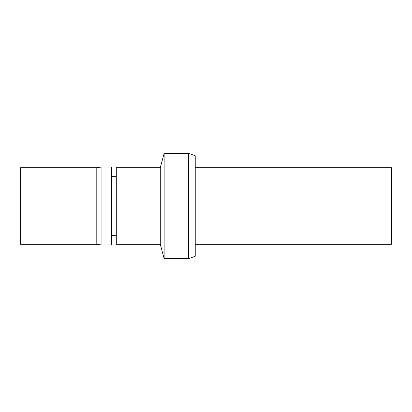 <?xml version="1.0" encoding="UTF-8"?>
<svg xmlns="http://www.w3.org/2000/svg" width="412" height="412" viewBox="0 0 412 412"><rect width="100%" height="100%" fill="white"/><g stroke="black" fill="none" stroke-linecap="round" stroke-linejoin="round"><path stroke-width="0.31" stroke-dasharray="2.06 1.54" d="M195.237 155.762L195.237 256.238M195.237 244.275L195.237 167.725L195.237 244.275M164.136 153.372L164.136 258.628M188.66 153.372L188.66 258.628M160.289 167.725L160.289 244.275M116.292 167.725L116.292 244.275M116.292 235.664L116.292 176.336L116.292 235.664M111.508 235.664L111.508 176.336L111.508 235.664M111.508 167.004L111.508 244.996M101.939 167.004L101.939 244.996M96.197 167.725L96.197 244.275M20.6 167.725L20.6 244.275M391.4 167.725L391.4 244.275"/><path stroke-width="0.62" d="M188.66 258.628L195.237 256.238L195.237 155.762L188.66 153.372L188.66 258.628L164.136 258.628L164.136 153.372L188.66 153.372M160.289 167.725L116.292 167.725L116.292 244.275L160.289 244.275L160.289 167.725L164.136 153.372M160.289 244.275L164.136 258.628M111.508 235.664L116.292 235.664M111.508 244.996L111.508 167.004L101.939 167.004L101.939 244.996L111.508 244.996M96.197 167.725L20.6 167.725L20.6 244.275L96.197 244.275L96.197 167.725L101.939 167.004M96.197 244.275L101.939 244.996M195.237 244.275L391.4 244.275L391.4 167.725L195.237 167.725M111.508 176.336L116.292 176.336"/></g></svg>
